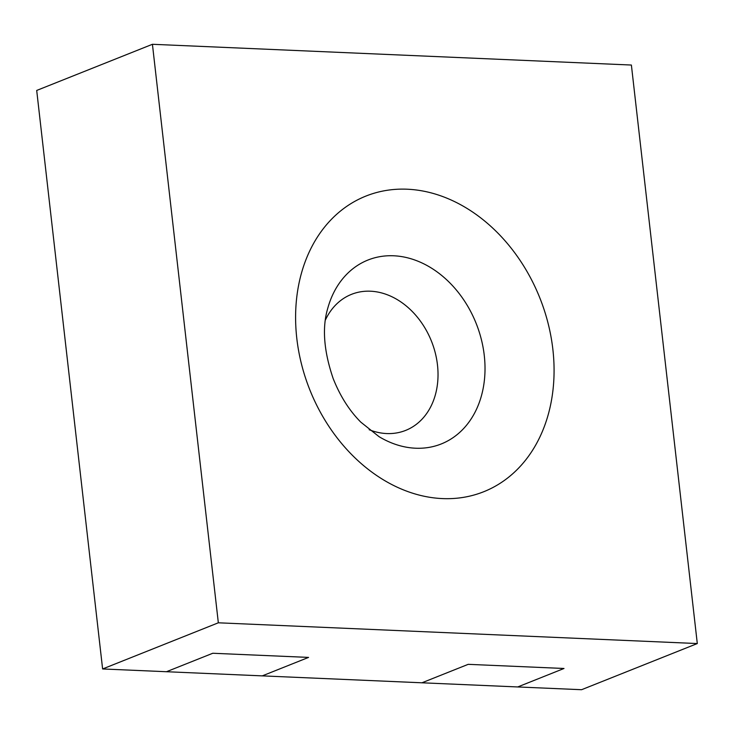 <?xml version="1.0" encoding="UTF-8"?>
<svg xmlns="http://www.w3.org/2000/svg" width="734" height="734" viewBox="0 0 734 734"><rect width="100%" height="100%" fill="white"/><g stroke="black" fill="none" stroke-linecap="round" stroke-linejoin="round"><path stroke-width="1.1" d="M152.424 44.288L36.7 90.447L102.613 668.958L166.471 671.72L212.768 653.26L308.555 657.407L262.267 675.876L421.922 682.794L468.209 664.334L564.006 668.481L517.718 686.951L581.576 689.712L697.3 643.553L631.387 65.042L152.424 44.288L218.337 622.799L697.3 643.553M102.613 668.958L218.337 622.799M369.165 429.72A73.226 56.986 68.3 0 0 386.68 433.555A73.226 56.986 68.3 0 0 426.931 331.493A73.226 56.986 68.3 0 0 325.41 320.006M166.471 671.72L262.267 675.876L308.555 657.407L212.768 653.26L166.471 671.72M468.209 664.334L564.006 668.481L517.718 686.951L421.922 682.794L468.209 664.334M442.483 498.588A159.131 123.844 68.3 0 0 526.948 271.397A159.131 123.844 68.3 0 0 305.151 261.781A159.131 123.844 68.3 0 0 442.483 498.588M415.572 448.217A98.998 77.042 -111.7 0 1 379.028 436.657L360.834 422.16C349.356 410.645 340.136 396.103 333.163 378.533C323.777 350.99 321.987 327.538 327.786 308.188A98.998 77.042 -111.7 0 1 416.967 260.818A98.998 77.042 -111.7 0 1 485.018 369.367A98.998 77.042 -111.7 0 1 415.572 448.217"/></g></svg>
